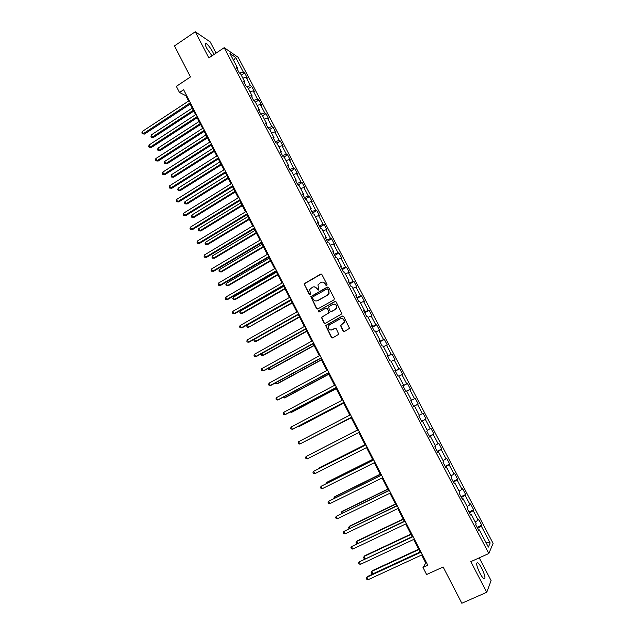 <?xml version="1.0" encoding="UTF-8"?>
<svg xmlns="http://www.w3.org/2000/svg" width="635" height="635" viewBox="0 0 635 635"><rect width="100%" height="100%" fill="white"/><g stroke="black" fill="none" stroke-linecap="round" stroke-linejoin="round"><path stroke-width="0.95" d="M326.739 285.417L327.025 284.416L321.913 274.582L320.54 274.161L304.157 283.734L309.229 294.489L310.491 294.434L309.721 289.52L312.452 287.203C314.262 286.401 315.722 286.853 316.825 288.544L317.476 289.814L318.754 289.75L317.945 284.901L320.715 282.504C322.54 281.702 324.009 282.146 325.112 283.845L325.779 285.123L326.739 285.417M481.798 568.389C480.179 565.341 478.798 563.443 477.655 562.689C475.845 562.626 476.567 566.079 479.83 573.04C481.457 576.096 482.838 578.001 483.981 578.747C485.783 578.763 485.061 575.302 481.798 568.389M213.931 54.546L212.884 52.268C210.352 47.712 208.05 44.728 205.978 43.339C204.653 42.934 204.899 44.553 206.7 48.204L211.995 55.84M343.067 331.033L344.456 331.478L349.544 328.311L343.702 316.476L342.313 316.039L325.652 325.557L331.406 337.415L332.788 337.86L338.772 334.232L336.24 328.708L334.859 328.263L332.145 329.755C329.398 330.39 328.112 329.248 328.271 326.334L329.557 324.763L340.217 318.881C342.9 318.222 344.218 319.326 344.154 322.183L340.535 325.501L343.067 331.033L344.226 331.565M216.043 53.134L210.177 41.894L195.278 31.75L174.458 45.918L190.46 76.954L176.324 86.36L179.467 92.488L183.618 89.741L427.815 565.229L422.981 567.444L426.609 574.516L443.143 567.007L461.828 603.25L486.743 592.288L491.093 580.596L479.227 557.84M195.278 31.75L208.883 57.92L224.203 47.688L488.823 553.506L470.813 561.65L486.743 592.288M333.923 299.895L334.335 298.466L328.628 287.496L327.255 287.076L310.785 296.632L316.46 308.475L317.825 308.904L333.923 299.895M336.153 301.958L341.955 313.777L325.295 323.35L323.913 322.913L321.437 317.349L328.422 313.166L328.835 311.737L327.223 308.618L325.85 308.189L319.064 311.976L318.072 311.055L334.764 301.53L336.153 301.958M224.203 47.688L238.149 57.317L493.093 543.369L488.823 553.506M477.068 527.336L481.743 525.177L478.639 519.255L478.171 520.128L473.194 510.635L473.678 509.802L470.591 503.904L470.09 504.714L465.137 495.26L465.653 494.49L462.574 488.625L462.05 489.371L457.121 479.957L457.66 479.25L454.596 473.408L454.041 474.091L449.128 464.717L449.707 464.074L446.659 458.256L446.072 458.875L441.182 449.548L441.785 448.969L438.753 443.174L438.134 443.738L433.26 434.451L433.903 433.927L430.879 428.157L430.228 428.657L425.386 419.41L426.053 418.949L423.037 413.21L422.362 413.647L417.536 404.439L418.235 404.043L415.234 398.328L414.528 398.701L409.726 389.533L410.448 389.191L407.464 383.5L406.725 383.818L401.947 374.698L402.701 374.412L399.733 368.744L398.963 369.006L394.2 359.918L394.986 359.696L392.025 354.052L391.231 354.251L386.493 345.21L387.302 345.043L384.358 339.423L383.532 339.566L378.809 330.557L379.651 330.454L376.722 324.858L375.864 324.937L371.165 315.976L372.039 315.92L369.118 310.348L368.236 310.38L363.553 301.45L364.45 301.458L361.545 295.91L360.632 295.878L355.973 286.988L356.902 287.052L354.005 281.527L353.068 281.448L348.424 272.59L349.377 272.709L346.496 267.208L345.535 267.073L340.916 258.255L341.892 258.429L339.019 252.952L338.034 252.754L333.431 243.983L334.439 244.205L331.581 238.752L330.565 238.506L325.977 229.767L327.009 230.045L324.167 224.615L323.128 224.314L318.564 215.606L319.619 215.948L316.786 210.542L315.714 210.185L311.174 201.517L312.261 201.906L309.435 196.525L308.34 196.112L303.816 187.484L304.927 187.92L302.117 182.562L300.998 182.102L296.497 173.506L297.632 173.998L294.83 168.664L293.688 168.148L289.203 159.591L290.362 160.139L287.576 154.821L286.401 154.249L281.94 145.732L283.123 146.328L280.345 141.034L279.154 140.414L274.701 131.929L275.915 132.58L273.153 127.31L271.931 126.643L267.502 118.189L268.74 118.888L265.986 113.641L264.739 112.919L260.326 104.505L261.588 105.259L258.85 100.028L257.58 99.258L253.182 90.876L254.468 91.678L251.738 86.471L250.444 85.654L246.07 77.311L247.38 78.161L244.665 72.969L243.348 72.104L235.641 57.404L229.933 53.491L237.752 68.413L236.379 67.516L239.157 72.819L240.514 73.7L244.951 82.177L243.602 81.32L246.396 86.646L247.729 87.479L252.182 95.988L250.865 95.186L253.667 100.536L254.976 101.322L259.453 109.863L258.151 109.117L260.969 114.49L262.255 115.221L266.748 123.801L265.478 123.103L268.303 128.5L269.558 129.175L274.074 137.795L272.828 137.152L275.661 142.565L276.9 143.192L280.345 141.034M481.743 525.177L481.29 526.074L490.149 542.981L488.363 547.084L479.361 529.884L478.885 530.812L475.702 524.74L476.194 523.827L471.13 514.167L470.63 515.033L467.463 508.984L467.979 508.143L462.947 498.531L462.407 499.324L459.256 493.308L459.803 492.53L454.787 482.957L454.223 483.687L451.08 477.695L451.668 476.988L446.675 467.455L446.072 468.122L442.952 462.153L443.563 461.51L438.594 452.025L437.959 452.628L434.848 446.691L435.499 446.103L430.554 436.658L429.887 437.205L426.791 431.284L427.466 430.768L422.545 421.362L421.846 421.846L418.767 415.957L419.473 415.504L414.568 406.138L413.845 406.559L410.774 400.693L411.512 400.304L406.638 390.977L405.876 391.335L402.82 385.501L403.59 385.167L398.732 375.888L397.947 376.182L394.906 370.372L395.7 370.102L390.866 360.863L390.049 361.093L387.025 355.314L387.85 355.1L383.032 345.908L382.191 346.075L379.174 340.32L380.032 340.169L375.237 331.01L374.356 331.121L371.356 325.39L372.245 325.303L367.474 316.182L366.57 316.238L363.577 310.523L364.498 310.499L359.743 301.419L358.807 301.411L355.838 295.727L356.783 295.759L352.044 286.718L351.084 286.655L348.123 280.995L349.099 281.083L344.384 272.09L343.392 271.963L340.447 266.327L341.447 266.478L336.756 257.516L335.74 257.334L332.803 251.73L333.827 251.928L329.16 243.007L328.112 242.768L325.191 237.188L326.247 237.442L321.596 228.56L320.524 228.267L317.611 222.71L318.699 223.028L314.063 214.178L312.968 213.828L310.07 208.296L311.182 208.669L306.57 199.858L305.443 199.453L302.554 193.945L303.697 194.366L299.101 185.603L297.95 185.142L295.077 179.649L296.243 180.134L291.671 171.402L290.489 170.886L287.631 165.425L288.822 165.957L284.266 157.266L283.059 156.702L280.21 151.257L281.432 151.844L276.9 143.192M475.218 521.978L478.171 520.128M469.511 512.913L473.194 510.635M471.13 514.167L470.289 514.39M467.13 506.524L470.09 504.714M461.447 497.491L465.137 495.26M462.947 498.531L462.113 498.769M459.081 491.149L462.05 489.371M453.414 482.14L457.121 479.957M454.787 482.957L453.977 483.219M451.056 475.829L454.041 474.091M445.413 466.86L449.128 464.717M446.675 467.455L445.873 467.741M443.079 460.581L446.072 458.875M437.444 451.652L441.182 449.548M438.594 452.025L437.809 452.334M435.126 445.405L438.134 443.738M429.522 436.499L433.26 434.451M430.554 436.658L429.776 436.991M427.22 430.292L430.228 428.657M421.624 421.418L425.386 419.41M422.545 421.362L421.783 421.719M419.338 415.242L422.362 413.647M413.766 406.408L417.536 404.439M414.568 406.138L413.822 406.511M411.496 400.264L414.528 398.701M406.686 391.081L409.726 389.533M402.939 385.723L406.725 383.818M398.899 376.206L401.947 374.698M403.59 385.167L402.86 385.564M395.16 370.864L398.963 369.006M391.144 361.394L394.2 359.918M395.7 370.102L394.986 370.522M387.421 356.076L391.231 354.251M383.421 346.647L386.493 345.21M387.85 355.1L387.144 355.544M379.706 341.344L383.532 339.566M375.737 331.962L378.809 330.557M380.032 340.169L379.333 340.63M372.031 326.676L375.864 324.937M368.078 317.349L371.165 315.976M372.245 325.303L371.562 325.779M364.387 312.071L368.236 310.38M360.458 302.792L363.553 301.45M364.498 310.499L363.823 310.999M356.783 297.537L360.632 295.878M352.869 288.298L355.973 286.988M356.783 295.759L356.124 296.275M349.202 283.059L353.068 281.448M345.313 273.868L348.424 272.59M349.099 281.083L348.448 281.623M341.654 268.645L345.535 267.073M337.796 259.501L340.916 258.255M341.447 266.478L340.812 267.033M334.145 254.294L338.034 252.754M330.303 245.189L333.431 243.983M333.827 251.928L333.208 252.508M326.66 239.998L330.565 238.506M322.842 230.942L325.977 229.767M326.247 237.442L325.636 238.038M319.214 225.766L323.128 224.314M315.412 216.757L318.564 215.606M318.699 223.028L318.095 223.639M311.793 211.598L315.714 210.185M308.023 202.636L311.174 201.517M311.182 208.669L310.594 209.296M304.411 197.485L308.34 196.112M300.657 188.571L303.816 187.484M303.697 194.366L303.117 195.016M297.053 183.436L300.998 182.102M293.322 174.561L296.497 173.506M296.243 180.134L295.68 180.8M289.735 169.45L293.688 168.148M286.02 160.615L289.203 159.591M288.822 165.957L288.266 166.648M282.44 155.511L286.401 154.249M278.749 146.725L281.94 145.732M281.432 151.844L280.884 152.551M275.177 141.645L279.154 140.414M271.51 132.898L274.701 131.929M274.074 137.795L273.542 138.509M267.946 127.825L271.931 126.643M264.295 119.126L267.502 118.189M266.748 123.801L266.224 124.539M260.747 114.07L264.739 112.919M257.119 105.41L260.326 104.505M259.453 109.863L258.937 110.617M253.579 100.37L257.58 99.258M249.968 91.757L253.182 90.876M252.182 95.988L251.69 96.758M246.499 86.717L250.444 85.654M242.848 78.153L246.07 77.311M244.951 82.177L244.467 82.963M239.562 73.081L243.348 72.104M233.616 60.523L235.641 57.404M237.752 68.413L237.268 69.223M421.656 555.006L425.807 563.086L422.981 567.444M179.467 92.488L185.849 95.734L188.571 101.028M190.151 104.116L195.58 114.681M197.152 117.737L202.621 128.389M204.176 131.421L209.685 142.153M211.225 145.153L216.781 155.98M218.313 158.948L223.909 169.862M225.425 172.807L231.069 183.801M232.569 186.714L238.252 197.802M239.736 200.684L245.475 211.86M246.944 214.717L252.722 225.973M254.175 228.806L260.001 240.157M261.437 242.951L267.311 254.397M268.732 257.167L274.653 268.692M276.058 271.431L282.027 283.051M283.416 285.766L289.433 297.474M290.806 300.157L296.87 311.96M298.228 314.611L304.34 326.509M305.681 329.128L311.841 341.122M313.166 343.71L319.373 355.791M320.683 358.346L326.938 370.53M328.239 373.055L334.542 385.334M335.82 387.826L342.178 400.201M343.432 402.653L349.837 415.131M351.084 417.552L357.537 430.117M358.775 432.538L365.244 445.135M366.514 447.611L372.991 460.216M374.293 462.748L380.77 475.369M382.095 477.957L388.58 490.585M389.938 493.228L396.43 505.873M397.812 508.572L404.312 521.224M405.725 523.978L412.226 536.639M413.671 539.456L420.179 552.132M485.815 542.211L490.149 542.981M477.623 528.399L481.29 526.074M479.361 529.884L478.504 530.082M186.484 95.313L185.849 95.734M426.537 562.745L425.807 563.086M241.292 75.176L244.665 72.969M248.348 88.67L251.738 86.471M255.445 102.211L258.85 100.028M262.565 115.816L265.986 113.641M269.716 129.469L273.153 127.31M283.893 157.091L287.576 154.821M290.894 171.069L294.83 168.664M297.926 185.095L302.117 182.562M305.229 199.041L309.435 196.525M312.555 213.05L316.786 210.542M319.913 227.108L324.167 224.615M327.311 241.229L331.581 238.752M334.732 255.413L339.019 252.952M342.186 269.661L346.496 267.208M349.671 283.964L354.005 281.527M357.195 298.323L361.545 295.91M364.744 312.753L369.118 310.348M372.332 327.239L376.722 324.858M379.944 341.789L384.358 339.423M387.596 356.41L392.025 354.052M395.28 371.086L399.733 368.744M402.995 385.826L407.464 383.5M413.734 406.337L418.235 404.043M421.529 421.235L426.053 418.949M429.355 436.189L433.903 433.927M437.221 451.215L441.785 448.969M445.119 466.304L449.707 464.074M453.057 481.465L457.66 479.25M461.026 496.689L465.653 494.49M469.027 511.977L473.678 509.802M326.501 285.496L325.406 283.869L322.667 282.115M314.325 286.806L317.119 288.56L318.222 290.195M321.278 274.066L304.467 283.758L304.483 284.718L309.983 294.854M327.946 286.964L311.087 296.64L316.754 308.467L317.516 309.015M327.906 289.227L326.946 288.933L312.865 296.878L312.579 297.871L313.277 299.212C314.373 300.911 315.833 301.363 317.651 300.577L327.287 295.156L328.787 293.37L328.605 290.568L328.2 289.242L327.469 288.861M316.238 300.974L317.651 300.577M328.2 289.242L328.898 290.584L329.073 293.378L327.573 295.164L317.945 300.577M326.453 308.07L327.517 308.61L329.192 312.579L321.731 317.333L324.207 322.897L325.033 323.453M335.399 301.411L318.699 310.666L318.905 312.039M335.224 309.388L336.526 307.784C336.669 304.871 335.375 303.744 332.637 304.395L328.414 307.062L330.089 311.039L331.47 311.467L335.51 309.38L336.804 307.777C337.129 305.554 336.217 304.316 334.066 304.062M335.51 309.38L331.756 311.46M341.479 318.548C343.686 318.691 344.67 319.897 344.424 322.167L340.812 325.477L343.344 331.002M331.279 330.057L332.145 329.755M335.383 328.144L332.43 329.732M342.884 315.92L325.945 325.533L331.692 337.383L332.589 337.947M192.222 108.133L151.305 134.906L152.368 137.025L153.472 137.438L193.762 111.133M153.472 137.438L151.36 137.184L152.368 137.025L193.318 110.276M151.36 137.184L150.932 136.334L151.305 134.906M190.325 102.799L143.359 133.636L142.272 131.477L189.206 100.616M190.786 103.695L144.51 134.064L142.343 133.802L141.907 132.937L142.272 131.477M144.51 134.064L142.343 133.802M199.08 121.499L157.988 148.138L159.06 150.265L160.147 150.646L200.612 124.476M160.147 150.646L158.036 150.408L159.06 150.265L200.184 123.65M158.036 150.408L157.607 149.558L157.988 148.138M205.97 134.922L164.695 161.417L165.775 163.552L166.846 163.901L207.486 137.866M166.846 163.901L164.735 163.679L165.775 163.552L207.081 137.081M164.735 163.679L164.306 162.83L164.695 161.417M197.342 116.459L150.17 147.137L149.074 144.97L196.215 114.268M197.787 117.324L151.297 147.534L149.13 147.288L148.701 146.423L149.074 144.97M151.297 147.534L149.13 147.288M204.391 130.183L156.996 160.695L155.9 158.52L203.256 127.976M204.811 131.008L158.115 161.06L155.956 160.822L155.519 159.957L155.9 158.52M158.115 161.06L155.956 160.822M212.892 148.399L171.426 174.752L172.514 176.895L173.569 177.213L214.392 151.32M173.569 177.213L171.466 177.006L172.514 176.895L214.003 150.566M171.466 177.006L171.037 176.149L171.426 174.752M219.837 161.933L178.189 188.143L179.276 190.294L180.324 190.579L221.321 164.822M180.324 190.579L178.229 190.389L179.276 190.294L220.956 164.108M178.229 190.389L177.792 189.532L178.189 188.143M226.814 175.514L184.983 201.589L186.071 203.748L187.103 204.002L228.29 178.387M187.103 204.002L185.007 203.827L186.071 203.748L227.933 177.697M185.007 203.827L184.571 202.962L184.983 201.589M211.463 143.954L163.862 174.307L162.758 172.117L210.328 141.748M211.868 144.748L164.957 174.633L162.806 174.419L162.362 173.545L162.758 172.117M164.957 174.633L162.806 174.419M218.567 157.79L170.744 187.976L169.64 185.777L217.424 155.567M218.956 158.544L171.831 188.27L169.68 188.071L169.243 187.198L169.64 185.777M171.831 188.27L169.68 188.071M225.703 171.688L177.665 201.7L176.554 199.493L224.56 169.458M226.068 172.402L178.737 201.962L176.593 201.779L176.149 200.898L176.554 199.493M178.737 201.962L176.593 201.779M233.823 189.159L191.802 215.09L192.897 217.257L193.905 217.472L235.275 192M193.905 217.472L191.826 217.321L192.897 217.257L234.942 191.349M191.826 217.321L191.389 216.448L191.802 215.09M232.87 185.634L184.61 215.479L183.499 213.265L231.719 183.396M233.22 186.317L185.666 215.709L183.523 215.543L183.078 214.662L183.499 213.265M185.666 215.709L183.523 215.543M240.855 202.859L198.644 228.64L199.747 230.815L200.747 231.005L242.3 205.669M200.747 231.005L198.66 230.862L199.747 230.815L241.983 205.057M198.66 230.862L198.223 229.997L198.644 228.64M240.062 199.644L191.587 229.322L190.468 227.1L238.911 197.398M240.395 200.287L192.627 229.513L190.492 229.37L190.04 228.481L190.468 227.1M192.627 229.513L190.492 229.37M247.92 216.614L205.518 242.252L206.629 244.435L207.605 244.586L249.349 219.4M207.605 244.586L205.534 244.467L206.629 244.435L249.055 218.829M205.534 244.467L205.089 243.594L205.518 242.252M247.293 213.717L198.588 243.221L197.469 240.99L246.134 211.455M247.602 214.32L199.612 243.372L197.485 243.245L197.033 242.356L197.469 240.99M199.612 243.372L197.485 243.245M255.008 230.434L212.423 255.913L213.535 258.112L214.495 258.223L256.421 233.188M214.495 258.223L212.423 258.12L213.535 258.112L256.151 232.648M212.423 258.12L211.987 257.246L212.423 255.913M254.548 227.846L205.621 257.175L204.494 254.937L253.381 225.576M254.833 228.409L206.629 257.294L204.502 257.183L204.057 256.294L204.494 254.937M206.629 257.294L204.502 257.183M262.128 244.3L219.353 269.637L220.464 271.844L221.417 271.923L263.533 247.031M221.417 271.923L219.353 271.836L220.464 271.844L263.279 246.531M219.353 271.836L218.908 270.954L219.353 269.637M261.834 242.038L212.685 271.185L211.55 268.938L260.667 239.76M262.104 242.562L213.677 271.272L211.558 271.185L211.106 270.288L211.55 268.938M213.677 271.272L211.558 271.185M269.28 258.231L226.314 283.416L227.433 285.631L228.37 285.671L270.669 260.929M228.37 285.671L226.306 285.607L227.433 285.631L270.431 260.469M226.306 285.607L225.854 284.718L226.314 283.416M269.153 256.286L219.781 285.258L218.638 283.004L267.978 254M269.399 256.77L220.75 285.305L218.638 285.242L218.186 284.337L218.638 283.004M220.75 285.305L218.638 285.242M276.463 272.217L233.299 297.251L234.426 299.474L235.339 299.482L277.836 274.891M233.299 297.251L232.839 298.545L233.283 299.434L234.426 299.474L277.622 274.463M276.503 270.605L226.901 299.395L225.758 297.124L275.32 268.303M276.733 271.042L227.862 299.402L225.75 299.355L225.29 298.442L225.758 297.124M283.678 286.266L240.316 311.142L241.443 313.373L242.348 313.349L285.036 288.909M240.316 311.142L239.847 312.42L240.292 313.317L241.443 313.373L284.837 288.52M283.885 284.972L234.053 313.587L232.902 311.309L282.702 282.67M284.091 285.377L234.998 313.555L232.886 313.523L232.434 312.618L232.902 311.309M290.917 300.371L247.364 325.088L248.499 327.327L292.259 302.982M247.364 325.088L246.88 326.358L247.333 327.255L248.499 327.327L292.084 302.633M291.298 299.41L241.237 327.835L240.086 325.549L290.108 297.093M291.481 299.776L242.157 327.771L240.062 327.763L239.601 326.842L240.086 325.549M254.476 339.169L255.572 341.344L256.445 341.249L299.514 317.119M254.389 339.217L253.952 340.352L254.405 341.257L255.572 341.344L299.355 316.809M298.744 313.904L248.452 342.146L247.293 339.852L297.545 311.579M298.91 314.23L249.357 342.043L247.261 342.051L246.801 341.138L247.293 339.852M261.731 353.528L262.684 355.417L263.541 355.282L306.8 331.311M261.302 353.758L261.501 355.314L262.684 355.417L306.665 331.041M306.221 328.47L255.691 356.521L254.532 354.211L305.022 326.128M306.364 328.747L256.588 356.378L254.492 356.41L254.032 355.489L254.532 354.211M269.01 367.943L269.819 369.554L270.661 369.38L314.127 345.567M268.232 368.363L268.629 369.427L269.819 369.554L314.007 345.337M313.73 343.09L262.969 370.951L261.803 368.633L312.523 340.741M313.857 343.329L263.842 370.776L261.755 370.824L261.295 369.895L261.803 368.633M276.32 382.413L276.995 383.746L277.812 383.54L321.469 359.878M275.431 382.897L275.788 383.603L276.995 383.746L321.373 359.688M321.27 357.775L270.272 385.453L269.105 383.119L320.064 355.417M321.373 357.973L271.129 385.231L269.049 385.302L268.581 384.373L269.105 383.119M283.662 396.954L284.186 397.994L284.996 397.748L328.851 374.253M282.773 397.431L284.186 397.994L328.779 374.11M328.851 372.531L277.614 400.01L276.431 397.669L327.636 370.157M328.93 372.681L278.447 399.748L276.376 399.836L275.908 398.907L276.431 397.669M291.036 411.551L291.417 412.305L292.203 412.028L336.264 388.691M290.139 412.028L291.417 412.305L336.209 388.58M336.455 387.342L284.98 414.623L283.797 412.282L335.232 384.961M336.518 387.453L285.798 414.33L283.734 414.441L283.258 413.504L283.797 412.282M298.442 426.22L298.68 426.68L299.442 426.355L343.71 403.185M297.831 426.537L298.68 426.68L343.678 403.122M344.099 402.225L292.378 429.308L291.195 426.95L342.868 399.836M344.13 402.288L293.18 428.974L291.124 429.101L290.647 428.157L291.195 426.95M305.88 440.944L351.187 417.743M305.665 441.055L351.171 417.719M351.774 417.163L299.807 444.055L298.617 441.69L350.544 414.766M351.79 417.195L299.807 444.055L298.537 443.825L298.061 442.881L298.617 441.69M357.481 430.022L312.15 453.358M357.489 430.03L312.047 453.414M358.235 429.752L306.078 456.486L358.243 429.768M307.276 458.867L305.991 458.621L305.514 457.668L306.078 456.486L307.276 458.867L359.481 432.173M365.022 444.69L320.175 467.392L319.651 468.201M365.046 444.746L319.461 467.82L319.143 468.455M365.95 444.778L313.571 471.353L365.982 444.833M314.769 473.734L313.476 473.472L312.991 472.519L313.571 471.353L314.769 473.734L367.22 447.254M372.586 459.43L327.533 481.957L326.834 482.425L327.184 483.108M372.634 459.526L326.834 482.425L326.255 483.56M373.697 459.859L321.088 486.275L373.753 459.962M322.302 488.672L320.992 488.386L320.508 487.426L321.088 486.275L322.302 488.672L374.999 462.391M380.182 474.234L334.931 496.586L334.24 497.094L334.74 498.078M380.254 474.369L334.24 497.094L333.82 498.538M381.484 475.012L328.644 501.269L381.556 475.163M329.859 503.674L328.541 503.372L328.057 502.404L328.644 501.269L329.859 503.674L382.81 477.607M387.818 489.093L342.352 511.27L341.686 511.826L342.336 513.12M387.906 489.275L341.686 511.826L341.09 512.929L341.408 513.564M389.303 490.236L336.233 516.326L389.398 490.426M337.455 518.747L336.121 518.414L335.629 517.454L336.233 516.326L337.455 518.747L390.66 492.879M395.478 504.023L349.806 526.026L349.155 526.613L349.964 528.217M395.597 504.246L349.155 526.613L348.551 527.709L349.044 528.661M397.153 505.523L343.852 531.447L397.272 505.762M345.083 533.876L343.733 533.527L343.241 532.559L343.852 531.447L345.083 533.876L398.534 508.222M403.177 519.017L357.291 540.837L356.664 541.472L357.624 543.385M403.312 519.287L356.664 541.472L356.044 542.552L357.076 543.647M405.035 520.875L351.512 546.632L405.178 521.16M352.742 549.077L351.377 548.711L350.885 547.735L351.512 546.632L352.742 549.077L406.456 523.637M410.908 534.075L364.808 555.72L364.196 556.387L365.323 558.617M411.067 534.384L364.196 556.387L363.569 557.459L364.053 558.411L365.125 558.713M412.956 536.297L359.196 561.888L413.123 536.631M360.434 564.34L359.061 563.951L358.569 562.975L359.196 561.888L360.434 564.34L414.401 539.115M418.671 549.196L372.356 570.659L371.761 571.373L372.983 573.778L420.108 551.99M418.854 549.553L371.761 571.373L371.134 572.429L371.618 573.389L372.983 573.778M420.91 551.791L367.538 576.469L366.919 577.215L421.108 552.172M368.165 579.676L366.776 579.263L366.276 578.279L366.919 577.215L368.165 579.676L422.386 554.665M476.655 563.142L477.655 562.689M205.121 43.91L205.978 43.339"/></g></svg>
